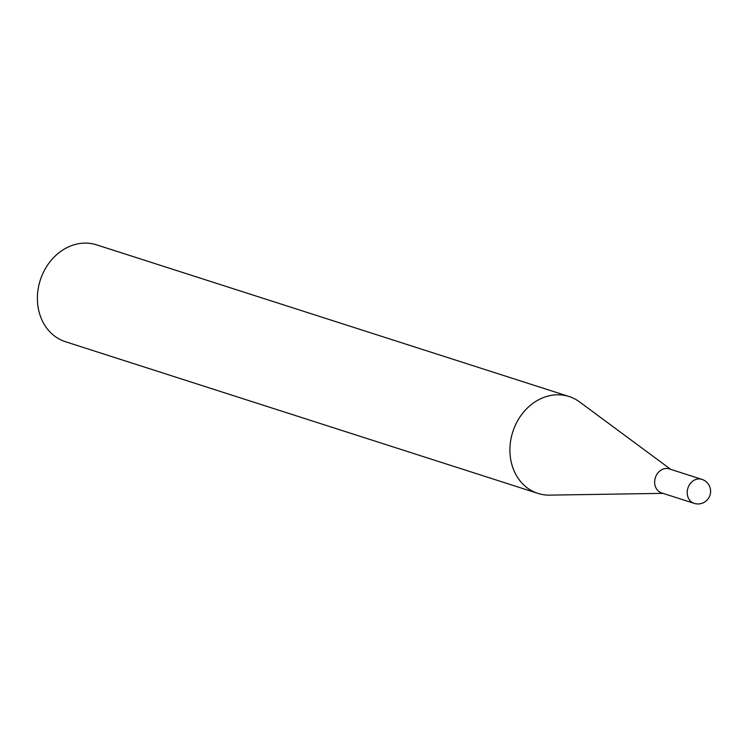 <?xml version="1.0" encoding="UTF-8"?>
<svg xmlns="http://www.w3.org/2000/svg" width="748" height="748" viewBox="0 0 748 748"><rect width="100%" height="100%" fill="white"/><g stroke="black" fill="none" stroke-linecap="round" stroke-linejoin="round"><path stroke-width="1.12" d="M701.848 479.346L669.301 468.893A12.604 10.594 107.8 0 0 654.65 481.983A12.604 10.594 107.8 0 0 661.597 492.904L694.144 503.348A12.604 10.594 -72.2 0 1 687.197 492.427A12.604 10.594 -72.2 0 1 698.146 478.963A12.604 10.594 -72.2 0 1 701.848 479.346A12.604 12.604 0 0 1 710.6 491.501A12.604 12.604 0 0 1 694.144 503.348M670.713 469.351L579.597 401.938A50.883 42.767 107.8 0 0 569.05 396.515A50.883 42.767 107.8 0 0 509.912 449.333A50.883 42.767 107.8 0 0 537.943 493.4A50.883 42.767 107.8 0 0 549.677 495.129L662.999 493.353M569.05 396.515L96.539 244.83A50.883 42.767 107.8 0 0 37.4 297.639A50.883 42.767 107.8 0 0 65.431 341.714L537.943 493.4"/></g></svg>
